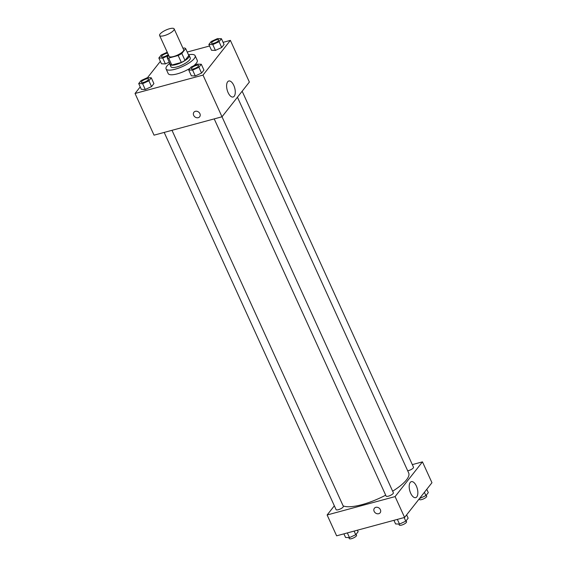 <?xml version="1.0" encoding="UTF-8"?>
<svg xmlns="http://www.w3.org/2000/svg" width="567" height="567" viewBox="0 0 567 567"><rect width="100%" height="100%" fill="white"/><g stroke="black" fill="none" stroke-linecap="round" stroke-linejoin="round"><path stroke-width="0.85" d="M164.139 35.664A7.981 2.325 155.5 0 1 159.611 35.501A7.981 2.325 155.5 0 1 165.911 30.072A7.981 2.325 155.5 0 1 174.14 28.874A7.981 2.325 155.5 0 1 164.139 35.664M174.14 28.874L183.637 49.719A7.981 2.325 155.5 0 1 173.637 56.502A7.981 2.325 155.5 0 1 169.115 56.339L159.611 35.501M185.657 48.606L188.825 55.552L184.984 60.421L181.816 53.475L185.657 48.606A10.305 3.005 155.5 0 0 184.112 47.982L182.985 48.28M167.237 52.228L161.212 54.992L158.845 58.004L162.757 58.132L168.69 55.41L167.095 57.458A10.305 3.005 155.5 0 0 168.64 58.082L178.18 55.502A10.305 3.005 155.5 0 0 181.816 53.475M168.64 58.082L171.808 65.028A10.305 3.005 155.5 0 1 170.256 64.404L167.095 57.458M171.808 65.028L181.348 62.448L178.18 55.502M184.984 60.421A10.305 3.005 155.5 0 1 181.348 62.448M169.852 63.518A10.645 3.104 -24.5 0 0 169.859 64.39A10.645 3.104 -24.5 0 0 180.83 62.802A10.645 3.104 -24.5 0 0 189.229 55.566A10.645 3.104 -24.5 0 0 188.57 54.985M189.229 55.566L190.278 57.884A10.645 3.104 155.5 0 1 176.947 66.927A10.645 3.104 155.5 0 1 170.915 66.708L169.859 64.39M188.478 54.793A15.961 4.656 155.5 0 1 195.126 55.672A15.961 4.656 155.5 0 1 175.125 69.238A15.961 4.656 155.5 0 1 166.067 68.912A15.961 4.656 155.5 0 1 169.76 63.32M190.129 68.26A15.961 4.656 155.5 0 1 177.237 73.873A15.961 4.656 155.5 0 1 168.179 73.547L166.067 68.912M195.126 55.672L197.231 60.308A15.961 4.656 155.5 0 1 193.524 65.914M160.369 61.342L147.491 77.679M140.226 86.9L135.038 93.484L203.007 75.099L230.372 40.37L223.093 42.341M209.563 45.998L187.223 52.044M138.702 83.562L141.339 89.352L145.258 89.48L151.538 86.595L153.905 83.59L151.269 77.799L147.356 77.672L141.077 80.557L138.702 83.562L142.615 83.689L148.901 80.805L151.269 77.799M158.845 58.004L161.482 63.795L165.394 63.915L169.235 62.157L165.394 63.915L162.757 58.132M208.869 44.474L211.505 50.265L215.417 50.392L221.704 47.508L224.071 44.495L221.435 38.712L217.522 38.584L211.243 41.469L208.869 44.474L212.781 44.602L219.068 41.717L221.435 38.712M188.726 70.039L191.37 75.822L195.282 75.95L201.561 73.065L203.936 70.06L201.292 64.269L197.38 64.142L191.1 67.026L188.726 70.039L192.638 70.159L198.925 67.275L201.292 64.269M135.038 93.484L154.04 135.166L222.009 116.788L249.374 82.059L230.372 40.37M227.658 81.79A8.285 3.905 -105.1 0 1 228.777 81.003A8.285 3.905 -105.1 0 1 234.71 87.984A8.285 3.905 -105.1 0 1 233.101 97A8.285 3.905 -105.1 0 1 227.587 91.344A8.285 3.905 -105.1 0 1 227.658 81.79M222.009 116.788L203.007 75.099M193.914 112.238A3.657 3.048 -141.8 0 0 193.673 115.342A3.657 3.048 38.2 0 1 193.914 112.238A3.657 3.048 38.2 0 1 198.677 112.11A3.657 3.048 38.2 0 1 199.662 116.767A3.657 3.048 38.2 0 1 196.543 117.695A3.657 3.048 38.2 0 1 193.673 115.342A3.657 3.048 -141.8 0 0 196.543 117.695A3.657 3.048 -141.8 0 0 199.662 116.767M385.688 495.168A37.252 10.858 155.5 0 1 362.022 504.63A37.252 10.858 155.5 0 1 343.141 505.863M237.438 97.198L408.687 472.97A37.252 10.858 155.5 0 1 392.647 491.192M214.206 118.893L386.106 496.09A3.99 1.162 -24.5 0 0 390.216 495.494A3.99 1.162 -24.5 0 0 393.37 492.78L222.016 116.781M171.992 130.311L343.34 506.31A3.99 1.162 155.5 0 1 338.343 509.705A3.99 1.162 155.5 0 1 336.082 509.62L164.182 132.423M242.152 91.216L413.506 467.222A3.99 1.162 155.5 0 1 408.509 470.61A3.99 1.162 155.5 0 1 407.694 470.787M327.124 514.978L395.093 496.593L422.458 461.864L431.962 482.708L404.597 517.437L336.628 535.822L327.124 514.978L334.346 505.814M422.458 461.864L412.315 464.607M410.685 493.255A8.285 3.905 -105.1 0 1 411.366 481.652A8.285 3.905 -105.1 0 1 417.291 488.634A8.285 3.905 -105.1 0 1 415.689 497.649A8.285 3.905 -105.1 0 1 410.685 493.255M404.597 517.437L395.093 496.593M374.39 508.252A3.657 3.048 -141.8 0 0 374.667 512.199A3.657 3.048 -141.8 0 0 378.721 513.702A3.657 3.048 38.2 0 1 374.667 512.199A3.657 3.048 38.2 0 1 374.39 508.259A3.657 3.048 38.2 0 1 379.153 508.131A3.657 3.048 38.2 0 1 380.138 512.788A3.657 3.048 38.2 0 1 378.713 513.702A3.657 3.048 -141.8 0 0 380.138 512.781M393.937 520.322L395.589 523.951L399.501 524.078L405.788 521.193L408.155 518.188L406.631 514.85M399.501 524.078L397.368 519.393M405.788 521.193L404.129 517.565M406.121 520.768L406.56 521.732A3.99 1.162 155.5 0 1 401.556 525.12A3.99 1.162 155.5 0 1 399.296 525.042L398.849 524.057M419.509 498.513L425.923 495.629L428.298 492.624L426.774 489.286M425.923 495.629L424.407 492.291M426.264 495.204L426.703 496.168A3.99 1.162 155.5 0 1 421.699 499.562A3.99 1.162 155.5 0 1 419.438 499.477L419.183 498.917M343.907 533.852L345.565 537.481L349.478 537.608L355.757 534.724L358.131 531.718L357.437 530.188M349.478 537.608L347.344 532.923M355.757 534.724L354.106 531.088M356.097 534.298L356.537 535.255A3.99 1.162 155.5 0 1 351.533 538.65A3.99 1.162 155.5 0 1 349.272 538.572L348.825 537.587M193.645 68.891A3.99 1.162 155.5 0 1 191.377 68.805A3.99 1.162 155.5 0 1 191.377 68.798A3.99 1.162 155.5 0 1 194.524 66.077A3.99 1.162 155.5 0 1 198.634 65.481A3.99 1.162 155.5 0 1 198.641 65.496A3.99 1.162 155.5 0 1 193.645 68.891M191.37 75.822L195.282 75.95L192.638 70.159M195.282 75.95L201.561 73.065L198.925 67.275M201.561 73.065L203.936 70.06M198.641 65.496L198.634 65.481A3.99 1.162 155.5 0 1 193.638 68.869A3.99 1.162 155.5 0 1 191.37 68.791L191.377 68.805M218.777 39.917L218.784 39.938A3.99 1.162 155.5 0 1 218.784 39.938A3.99 1.162 155.5 0 1 213.787 43.326A3.99 1.162 155.5 0 1 211.519 43.248A3.99 1.162 155.5 0 1 211.519 43.234A3.99 1.162 155.5 0 1 214.659 40.512A3.99 1.162 155.5 0 1 218.777 39.917A3.99 1.162 155.5 0 1 213.773 43.312A3.99 1.162 155.5 0 1 211.512 43.227L211.512 43.227M211.505 50.265L215.417 50.392L212.781 44.602M215.417 50.392L221.704 47.508L219.068 41.717M221.704 47.508L224.071 44.495M143.621 82.421A3.99 1.162 155.5 0 1 141.353 82.335A3.99 1.162 155.5 0 1 141.353 82.328A3.99 1.162 155.5 0 1 144.493 79.607A3.99 1.162 155.5 0 1 148.611 79.011A3.99 1.162 155.5 0 1 148.618 79.026A3.99 1.162 155.5 0 1 143.621 82.421M141.339 89.352L145.258 89.48L142.615 83.689M145.258 89.48L151.538 86.595L148.901 80.805M151.538 86.595L153.905 83.59M148.618 79.026L148.611 79.011A3.99 1.162 155.5 0 1 143.607 82.399A3.99 1.162 155.5 0 1 141.346 82.321L141.346 82.321M168.264 54.489A3.99 1.162 155.5 0 1 163.757 56.856A3.99 1.162 155.5 0 1 161.496 56.778A3.99 1.162 155.5 0 1 161.489 56.764A3.99 1.162 155.5 0 1 163.466 54.652A3.99 1.162 155.5 0 1 167.655 53.149M161.482 63.795L165.394 63.915M168.257 54.467A3.99 1.162 155.5 0 1 163.75 56.842A3.99 1.162 155.5 0 1 161.489 56.757L161.489 56.757"/></g></svg>
